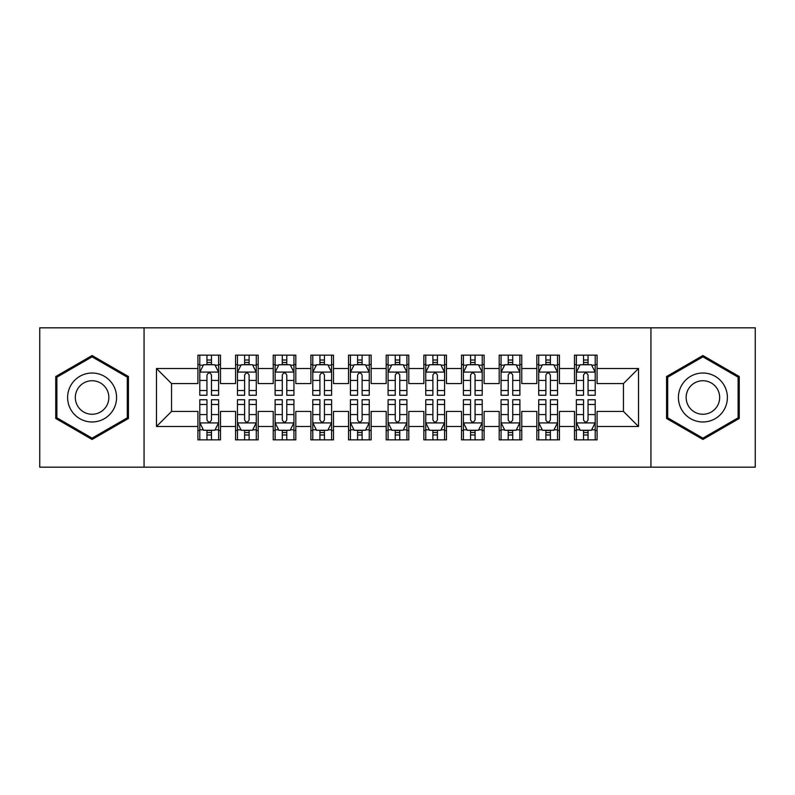 <?xml version="1.0" encoding="UTF-8"?>
<svg xmlns="http://www.w3.org/2000/svg" width="795" height="795" viewBox="0 0 795 795"><rect width="100%" height="100%" fill="white"/><g stroke="black" fill="none" stroke-linecap="round" stroke-linejoin="round"><path stroke-width="1.19" d="M650.936 467.172L755.25 467.172L755.25 327.828L650.936 327.828L650.936 467.172L144.064 467.172L144.064 327.828L39.75 327.828L39.75 467.172L144.064 467.172M650.936 327.828L144.064 327.828M156.486 426.498L156.486 368.502L197.915 368.502L197.915 383.568L171.551 383.568L171.551 411.432L156.486 426.498L197.915 426.498L197.915 439.864L220.503 439.864L220.503 426.498L235.568 426.498L235.568 439.864L258.166 439.864L258.166 426.498L273.232 426.498L273.232 439.864L295.82 439.864L295.82 426.498L310.885 426.498L310.885 439.864L333.483 439.864L333.483 426.498L348.548 426.498L348.548 439.864L371.136 439.864L371.136 426.498L386.201 426.498L386.201 439.864L408.799 439.864L408.799 426.498L423.864 426.498L423.864 439.864L446.452 439.864L446.452 426.498L461.517 426.498L461.517 439.864L484.115 439.864L484.115 426.498L499.18 426.498L499.18 439.864L521.768 439.864L521.768 426.498L536.834 426.498L536.834 439.864L559.432 439.864L559.432 426.498L574.497 426.498L574.497 439.864L597.085 439.864L597.085 411.432L623.449 411.432L623.449 383.568L597.085 383.568L597.085 368.502L638.514 368.502L638.514 426.498L597.085 426.498M597.085 368.502L597.085 355.136L574.497 355.136L574.497 368.502L559.432 368.502L559.432 355.136L536.834 355.136L536.834 368.502L521.768 368.502L521.768 355.136L499.18 355.136L499.18 368.502L484.115 368.502L484.115 355.136L461.517 355.136L461.517 368.502L446.452 368.502L446.452 355.136L423.864 355.136L423.864 368.502L408.799 368.502L408.799 355.136L386.201 355.136L386.201 368.502L371.136 368.502L371.136 355.136L348.548 355.136L348.548 368.502L333.483 368.502L333.483 355.136L310.885 355.136L310.885 368.502L295.82 368.502L295.82 355.136L273.232 355.136L273.232 368.502L258.166 368.502L258.166 355.136L235.568 355.136L235.568 368.502L220.503 368.502L220.503 355.136L197.915 355.136L197.915 368.502M559.432 426.498L559.432 411.432L574.497 411.432L574.497 426.498M638.514 368.502L623.449 383.568M521.768 426.498L521.768 411.432L536.834 411.432L536.834 426.498M574.497 368.502L574.497 383.568L559.432 383.568L559.432 368.502M484.115 426.498L484.115 411.432L499.18 411.432L499.18 426.498M536.834 368.502L536.834 383.568L521.768 383.568L521.768 368.502M446.452 426.498L446.452 411.432L461.517 411.432L461.517 426.498M499.18 368.502L499.18 383.568L484.115 383.568L484.115 368.502M408.799 426.498L408.799 411.432L423.864 411.432L423.864 426.498M461.517 368.502L461.517 383.568L446.452 383.568L446.452 368.502M371.136 426.498L371.136 411.432L386.201 411.432L386.201 426.498M423.864 368.502L423.864 383.568L408.799 383.568L408.799 368.502M333.483 426.498L333.483 411.432L348.548 411.432L348.548 426.498M386.201 368.502L386.201 383.568L371.136 383.568L371.136 368.502M295.82 426.498L295.82 411.432L310.885 411.432L310.885 426.498M348.548 368.502L348.548 383.568L333.483 383.568L333.483 368.502M258.166 426.498L258.166 411.432L273.232 411.432L273.232 426.498M310.885 368.502L310.885 383.568L295.82 383.568L295.82 368.502M220.503 426.498L220.503 411.432L235.568 411.432L235.568 426.498M273.232 368.502L273.232 383.568L258.166 383.568L258.166 368.502M171.551 411.432L197.915 411.432L197.915 426.498M235.568 368.502L235.568 383.568L220.503 383.568L220.503 368.502M574.497 364.547L576.375 364.547M595.207 364.547L597.085 364.547M536.834 364.547L538.722 364.547M557.543 364.547L559.432 364.547M499.18 364.547L501.059 364.547M519.89 364.547L521.768 364.547M461.517 364.547L463.406 364.547M482.227 364.547L484.115 364.547M423.864 364.547L425.742 364.547M444.574 364.547L446.452 364.547M386.201 364.547L388.089 364.547M406.911 364.547L408.799 364.547M348.548 364.547L350.426 364.547M369.258 364.547L371.136 364.547M310.885 364.547L312.773 364.547M331.595 364.547L333.483 364.547M273.232 364.547L275.11 364.547M293.941 364.547L295.82 364.547M235.568 364.547L237.457 364.547M256.278 364.547L258.166 364.547M197.915 364.547L199.793 364.547M218.625 364.547L220.503 364.547M197.915 430.453L199.793 430.453M218.625 430.453L220.503 430.453M235.568 430.453L237.457 430.453M256.278 430.453L258.166 430.453M273.232 430.453L275.11 430.453M293.941 430.453L295.82 430.453M310.885 430.453L312.773 430.453M331.595 430.453L333.483 430.453M348.548 430.453L350.426 430.453M369.258 430.453L371.136 430.453M386.201 430.453L388.089 430.453M406.911 430.453L408.799 430.453M423.864 430.453L425.742 430.453M444.574 430.453L446.452 430.453M461.517 430.453L463.406 430.453M482.227 430.453L484.115 430.453M499.18 430.453L501.059 430.453M519.89 430.453L521.768 430.453M536.834 430.453L538.722 430.453M557.543 430.453L559.432 430.453M574.497 430.453L576.375 430.453M595.207 430.453L597.085 430.453M156.486 368.502L171.551 383.568M623.449 411.432L638.514 426.498M128.432 376.522L92.091 355.534L55.759 376.522L55.759 418.478L92.091 439.466L128.432 418.478L128.432 376.522M666.568 376.522L666.568 418.478L702.909 439.466L739.241 418.478L739.241 376.522L702.909 355.534L666.568 376.522M211.47 360.026L206.948 360.026M218.625 390.524L211.47 390.524L211.47 395.244L218.625 395.244L218.625 372.269L214.859 364.736L203.56 364.736L199.793 372.269L199.793 395.244L206.948 395.244L206.948 390.524L199.793 390.524M199.793 372.269L199.793 355.136M218.625 372.269L218.625 355.136M206.948 364.736L206.948 355.136M211.47 355.136L211.47 364.736M211.47 390.524L211.47 375.091C209.969 372.189 208.459 372.189 206.948 375.091L206.948 390.524M211.47 364.547L206.948 364.547M206.948 434.974L211.47 434.974M199.793 404.476L206.948 404.476L206.948 399.756L199.793 399.756L199.793 422.731L203.56 430.264L214.859 430.264L218.625 422.731L218.625 399.756L211.47 399.756L211.47 404.476L218.625 404.476M218.625 422.731L218.625 439.864M199.793 422.731L199.793 439.864M211.47 430.264L211.47 439.864M206.948 439.864L206.948 430.264M206.948 404.476L206.948 419.909C208.459 422.811 209.96 422.811 211.47 419.909L211.47 404.476M206.948 430.453L211.47 430.453M249.123 360.026L244.612 360.026M256.278 390.524L249.123 390.524L249.123 395.244L256.278 395.244L256.278 372.269L252.522 364.736L241.223 364.736L237.457 372.269L237.457 395.244L244.612 395.244L244.612 390.524L237.457 390.524M237.457 372.269L237.457 355.136M256.278 372.269L256.278 355.136M244.612 364.736L244.612 355.136M249.123 355.136L249.123 364.736M249.123 390.524L249.123 375.091C247.623 372.189 246.122 372.189 244.612 375.091L244.612 390.524M249.123 364.547L244.612 364.547M286.786 360.026L282.265 360.026M293.941 390.524L286.786 390.524L286.786 395.244L293.941 395.244L293.941 372.269L290.175 364.736L278.876 364.736L275.11 372.269L275.11 395.244L282.265 395.244L282.265 390.524L275.11 390.524M275.11 372.269L275.11 355.136M293.941 372.269L293.941 355.136M282.265 364.736L282.265 355.136M286.786 355.136L286.786 364.736M286.786 390.524L286.786 375.091C285.286 372.189 283.775 372.189 282.265 375.091L282.265 390.524M286.786 364.547L282.265 364.547M244.612 434.974L249.123 434.974M237.457 404.476L244.612 404.476L244.612 399.756L237.457 399.756L237.457 422.731L241.223 430.264L252.522 430.264L256.278 422.731L256.278 399.756L249.123 399.756L249.123 404.476L256.278 404.476M256.278 422.731L256.278 439.864M237.457 422.731L237.457 439.864M249.123 430.264L249.123 439.864M244.612 439.864L244.612 430.264M244.612 404.476L244.612 419.909C246.112 422.811 247.623 422.811 249.123 419.909L249.123 404.476M244.612 430.453L249.123 430.453M282.265 434.974L286.786 434.974M275.11 404.476L282.265 404.476L282.265 399.756L275.11 399.756L275.11 422.731L278.876 430.264L290.175 430.264L293.941 422.731L293.941 399.756L286.786 399.756L286.786 404.476L293.941 404.476M293.941 422.731L293.941 439.864M275.11 422.731L275.11 439.864M286.786 430.264L286.786 439.864M282.265 439.864L282.265 430.264M282.265 404.476L282.265 419.909C283.775 422.811 285.276 422.811 286.786 419.909L286.786 404.476M282.265 430.453L286.786 430.453M113.297 385.257A24.476 24.476 0 0 0 79.858 376.303A24.476 24.476 0 0 0 70.894 409.743A24.476 24.476 0 0 0 104.334 418.697A24.476 24.476 0 0 0 113.297 385.257M106.609 389.123A16.755 16.755 0 0 0 83.713 382.991A16.755 16.755 0 0 0 77.582 405.877A16.755 16.755 0 0 0 100.478 412.009A16.755 16.755 0 0 0 106.609 389.123M92.091 438.154L56.882 417.832L56.882 377.168L92.091 356.846L127.309 377.168L127.309 417.832L92.091 438.154M724.106 385.257A24.476 24.476 0 0 0 690.666 376.303A24.476 24.476 0 0 0 681.703 409.743A24.476 24.476 0 0 0 715.142 418.697A24.476 24.476 0 0 0 724.106 385.257M717.418 389.123A16.755 16.755 0 0 0 694.522 382.991A16.755 16.755 0 0 0 688.391 405.877A16.755 16.755 0 0 0 711.287 412.009A16.755 16.755 0 0 0 717.418 389.123M702.909 438.154L667.691 417.832L667.691 377.168L702.909 356.846L738.118 377.168L738.118 417.832L702.909 438.154M324.44 360.026L319.928 360.026M331.595 390.524L324.44 390.524L324.44 395.244L331.595 395.244L331.595 372.269L327.828 364.736L316.539 364.736L312.773 372.269L312.773 395.244L319.928 395.244L319.928 390.524L312.773 390.524M312.773 372.269L312.773 355.136M331.595 372.269L331.595 355.136M319.928 364.736L319.928 355.136M324.44 355.136L324.44 364.736M324.44 390.524L324.44 375.091C322.939 372.189 321.428 372.189 319.928 375.091L319.928 390.524M324.44 364.547L319.928 364.547M362.103 360.026L357.581 360.026M369.258 390.524L362.103 390.524L362.103 395.244L369.258 395.244L369.258 372.269L365.491 364.736L354.192 364.736L350.426 372.269L350.426 395.244L357.581 395.244L357.581 390.524L350.426 390.524M350.426 372.269L350.426 355.136M369.258 372.269L369.258 355.136M357.581 364.736L357.581 355.136M362.103 355.136L362.103 364.736M362.103 390.524L362.103 375.091C360.602 372.189 359.092 372.189 357.581 375.091L357.581 390.524M362.103 364.547L357.581 364.547M319.928 434.974L324.44 434.974M312.773 404.476L319.928 404.476L319.928 399.756L312.773 399.756L312.773 422.731L316.539 430.264L327.828 430.264L331.595 422.731L331.595 399.756L324.44 399.756L324.44 404.476L331.595 404.476M331.595 422.731L331.595 439.864M312.773 422.731L312.773 439.864M324.44 430.264L324.44 439.864M319.928 439.864L319.928 430.264M319.928 404.476L319.928 419.909C321.428 422.811 322.939 422.811 324.44 419.909L324.44 404.476M319.928 430.453L324.44 430.453M357.581 434.974L362.103 434.974M350.426 404.476L357.581 404.476L357.581 399.756L350.426 399.756L350.426 422.731L354.192 430.264L365.491 430.264L369.258 422.731L369.258 399.756L362.103 399.756L362.103 404.476L369.258 404.476M369.258 422.731L369.258 439.864M350.426 422.731L350.426 439.864M362.103 430.264L362.103 439.864M357.581 439.864L357.581 430.264M357.581 404.476L357.581 419.909C359.092 422.811 360.592 422.811 362.103 419.909L362.103 404.476M357.581 430.453L362.103 430.453M399.756 360.026L395.244 360.026M406.911 390.524L399.756 390.524L399.756 395.244L406.911 395.244L406.911 372.269L403.144 364.736L391.856 364.736L388.089 372.269L388.089 395.244L395.244 395.244L395.244 390.524L388.089 390.524M388.089 372.269L388.089 355.136M406.911 372.269L406.911 355.136M395.244 364.736L395.244 355.136M399.756 355.136L399.756 364.736M399.756 390.524L399.756 375.091C398.255 372.189 396.745 372.189 395.244 375.091L395.244 390.524M399.756 364.547L395.244 364.547M395.244 434.974L399.756 434.974M388.089 404.476L395.244 404.476L395.244 399.756L388.089 399.756L388.089 422.731L391.856 430.264L403.144 430.264L406.911 422.731L406.911 399.756L399.756 399.756L399.756 404.476L406.911 404.476M406.911 422.731L406.911 439.864M388.089 422.731L388.089 439.864M399.756 430.264L399.756 439.864M395.244 439.864L395.244 430.264M395.244 404.476L395.244 419.909C396.745 422.811 398.255 422.811 399.756 419.909L399.756 404.476M395.244 430.453L399.756 430.453M437.419 360.026L432.897 360.026M444.574 390.524L437.419 390.524L437.419 395.244L444.574 395.244L444.574 372.269L440.808 364.736L429.509 364.736L425.742 372.269L425.742 395.244L432.897 395.244L432.897 390.524L425.742 390.524M425.742 372.269L425.742 355.136M444.574 372.269L444.574 355.136M432.897 364.736L432.897 355.136M437.419 355.136L437.419 364.736M437.419 390.524L437.419 375.091C435.908 372.189 434.408 372.189 432.897 375.091L432.897 390.524M437.419 364.547L432.897 364.547M432.897 434.974L437.419 434.974M425.742 404.476L432.897 404.476L432.897 399.756L425.742 399.756L425.742 422.731L429.509 430.264L440.808 430.264L444.574 422.731L444.574 399.756L437.419 399.756L437.419 404.476L444.574 404.476M444.574 422.731L444.574 439.864M425.742 422.731L425.742 439.864M437.419 430.264L437.419 439.864M432.897 439.864L432.897 430.264M432.897 404.476L432.897 419.909C434.398 422.811 435.908 422.811 437.419 419.909L437.419 404.476M432.897 430.453L437.419 430.453M475.072 360.026L470.56 360.026M482.227 390.524L475.072 390.524L475.072 395.244L482.227 395.244L482.227 372.269L478.461 364.736L467.172 364.736L463.406 372.269L463.406 395.244L470.56 395.244L470.56 390.524L463.406 390.524M463.406 372.269L463.406 355.136M482.227 372.269L482.227 355.136M470.56 364.736L470.56 355.136M475.072 355.136L475.072 364.736M475.072 390.524L475.072 375.091C473.572 372.189 472.061 372.189 470.56 375.091L470.56 390.524M475.072 364.547L470.56 364.547M470.56 434.974L475.072 434.974M463.406 404.476L470.56 404.476L470.56 399.756L463.406 399.756L463.406 422.731L467.172 430.264L478.461 430.264L482.227 422.731L482.227 399.756L475.072 399.756L475.072 404.476L482.227 404.476M482.227 422.731L482.227 439.864M463.406 422.731L463.406 439.864M475.072 430.264L475.072 439.864M470.56 439.864L470.56 430.264M470.56 404.476L470.56 419.909C472.061 422.811 473.572 422.811 475.072 419.909L475.072 404.476M470.56 430.453L475.072 430.453M512.735 360.026L508.214 360.026M519.89 390.524L512.735 390.524L512.735 395.244L519.89 395.244L519.89 372.269L516.124 364.736L504.825 364.736L501.059 372.269L501.059 395.244L508.214 395.244L508.214 390.524L501.059 390.524M501.059 372.269L501.059 355.136M519.89 372.269L519.89 355.136M508.214 364.736L508.214 355.136M512.735 355.136L512.735 364.736M512.735 390.524L512.735 375.091C511.225 372.189 509.724 372.189 508.214 375.091L508.214 390.524M512.735 364.547L508.214 364.547M508.214 434.974L512.735 434.974M501.059 404.476L508.214 404.476L508.214 399.756L501.059 399.756L501.059 422.731L504.825 430.264L516.124 430.264L519.89 422.731L519.89 399.756L512.735 399.756L512.735 404.476L519.89 404.476M519.89 422.731L519.89 439.864M501.059 422.731L501.059 439.864M512.735 430.264L512.735 439.864M508.214 439.864L508.214 430.264M508.214 404.476L508.214 419.909C509.714 422.811 511.225 422.811 512.735 419.909L512.735 404.476M508.214 430.453L512.735 430.453M550.388 360.026L545.877 360.026M557.543 390.524L550.388 390.524L550.388 395.244L557.543 395.244L557.543 372.269L553.777 364.736L542.478 364.736L538.722 372.269L538.722 395.244L545.877 395.244L545.877 390.524L538.722 390.524M538.722 372.269L538.722 355.136M557.543 372.269L557.543 355.136M545.877 364.736L545.877 355.136M550.388 355.136L550.388 364.736M550.388 390.524L550.388 375.091C548.888 372.189 547.377 372.189 545.877 375.091L545.877 390.524M550.388 364.547L545.877 364.547M545.877 434.974L550.388 434.974M538.722 404.476L545.877 404.476L545.877 399.756L538.722 399.756L538.722 422.731L542.478 430.264L553.777 430.264L557.543 422.731L557.543 399.756L550.388 399.756L550.388 404.476L557.543 404.476M557.543 422.731L557.543 439.864M538.722 422.731L538.722 439.864M550.388 430.264L550.388 439.864M545.877 439.864L545.877 430.264M545.877 404.476L545.877 419.909C547.377 422.811 548.878 422.811 550.388 419.909L550.388 404.476M545.877 430.453L550.388 430.453M588.052 360.026L583.53 360.026M595.207 390.524L588.052 390.524L588.052 395.244L595.207 395.244L595.207 372.269L591.44 364.736L580.141 364.736L576.375 372.269L576.375 395.244L583.53 395.244L583.53 390.524L576.375 390.524M576.375 372.269L576.375 355.136M595.207 372.269L595.207 355.136M583.53 364.736L583.53 355.136M588.052 355.136L588.052 364.736M588.052 390.524L588.052 375.091C586.541 372.189 585.041 372.189 583.53 375.091L583.53 390.524M588.052 364.547L583.53 364.547M583.53 434.974L588.052 434.974M576.375 404.476L583.53 404.476L583.53 399.756L576.375 399.756L576.375 422.731L580.141 430.264L591.44 430.264L595.207 422.731L595.207 399.756L588.052 399.756L588.052 404.476L595.207 404.476M595.207 422.731L595.207 439.864M576.375 422.731L576.375 439.864M588.052 430.264L588.052 439.864M583.53 439.864L583.53 430.264M583.53 404.476L583.53 419.909C585.031 422.811 586.541 422.811 588.052 419.909L588.052 404.476M583.53 430.453L588.052 430.453M218.536 372.08L199.893 372.08M199.793 365.193L203.331 365.193M215.087 365.193L218.625 365.193M206.948 380.427L199.793 380.427M218.625 380.427L211.47 380.427M211.47 362.431L206.948 362.431M199.893 422.92L218.536 422.92M218.625 429.807L215.087 429.807M203.331 429.807L199.793 429.807M211.47 414.573L218.625 414.573M199.793 414.573L206.948 414.573M206.948 432.569L211.47 432.569M256.189 372.08L237.546 372.08M237.457 365.193L240.994 365.193M252.74 365.193L256.278 365.193M244.612 380.427L237.457 380.427M256.278 380.427L249.123 380.427M249.123 362.431L244.612 362.431M293.842 372.08L275.209 372.08M275.11 365.193L278.647 365.193M290.404 365.193L293.941 365.193M282.265 380.427L275.11 380.427M293.941 380.427L286.786 380.427M286.786 362.431L282.265 362.431M237.546 422.92L256.189 422.92M256.278 429.807L252.74 429.807M240.994 429.807L237.457 429.807M249.123 414.573L256.278 414.573M237.457 414.573L244.612 414.573M244.612 432.569L249.123 432.569M275.209 422.92L293.842 422.92M293.941 429.807L290.404 429.807M278.647 429.807L275.11 429.807M286.786 414.573L293.941 414.573M275.11 414.573L282.265 414.573M282.265 432.569L286.786 432.569M331.505 372.08L312.862 372.08M312.773 365.193L316.311 365.193M328.057 365.193L331.595 365.193M319.928 380.427L312.773 380.427M331.595 380.427L324.44 380.427M324.44 362.431L319.928 362.431M369.158 372.08L350.525 372.08M350.426 365.193L353.964 365.193M365.72 365.193L369.258 365.193M357.581 380.427L350.426 380.427M369.258 380.427L362.103 380.427M362.103 362.431L357.581 362.431M312.862 422.92L331.505 422.92M331.595 429.807L328.057 429.807M316.311 429.807L312.773 429.807M324.44 414.573L331.595 414.573M312.773 414.573L319.928 414.573M319.928 432.569L324.44 432.569M350.525 422.92L369.158 422.92M369.258 429.807L365.72 429.807M353.964 429.807L350.426 429.807M362.103 414.573L369.258 414.573M350.426 414.573L357.581 414.573M357.581 432.569L362.103 432.569M406.821 372.08L388.179 372.08M388.089 365.193L391.627 365.193M403.373 365.193L406.911 365.193M395.244 380.427L388.089 380.427M406.911 380.427L399.756 380.427M399.756 362.431L395.244 362.431M388.179 422.92L406.821 422.92M406.911 429.807L403.373 429.807M391.627 429.807L388.089 429.807M399.756 414.573L406.911 414.573M388.089 414.573L395.244 414.573M395.244 432.569L399.756 432.569M444.475 372.08L425.842 372.08M425.742 365.193L429.28 365.193M441.036 365.193L444.574 365.193M432.897 380.427L425.742 380.427M444.574 380.427L437.419 380.427M437.419 362.431L432.897 362.431M425.842 422.92L444.475 422.92M444.574 429.807L441.036 429.807M429.28 429.807L425.742 429.807M437.419 414.573L444.574 414.573M425.742 414.573L432.897 414.573M432.897 432.569L437.419 432.569M482.138 372.08L463.495 372.08M463.406 365.193L466.943 365.193M478.689 365.193L482.227 365.193M470.56 380.427L463.406 380.427M482.227 380.427L475.072 380.427M475.072 362.431L470.56 362.431M463.495 422.92L482.138 422.92M482.227 429.807L478.689 429.807M466.943 429.807L463.406 429.807M475.072 414.573L482.227 414.573M463.406 414.573L470.56 414.573M470.56 432.569L475.072 432.569M519.791 372.08L501.158 372.08M501.059 365.193L504.596 365.193M516.353 365.193L519.89 365.193M508.214 380.427L501.059 380.427M519.89 380.427L512.735 380.427M512.735 362.431L508.214 362.431M501.158 422.92L519.791 422.92M519.89 429.807L516.353 429.807M504.596 429.807L501.059 429.807M512.735 414.573L519.89 414.573M501.059 414.573L508.214 414.573M508.214 432.569L512.735 432.569M557.454 372.08L538.811 372.08M538.722 365.193L542.26 365.193M554.006 365.193L557.543 365.193M545.877 380.427L538.722 380.427M557.543 380.427L550.388 380.427M550.388 362.431L545.877 362.431M538.811 422.92L557.454 422.92M557.543 429.807L554.006 429.807M542.26 429.807L538.722 429.807M550.388 414.573L557.543 414.573M538.722 414.573L545.877 414.573M545.877 432.569L550.388 432.569M595.107 372.08L576.464 372.08M576.375 365.193L579.913 365.193M591.669 365.193L595.207 365.193M583.53 380.427L576.375 380.427M595.207 380.427L588.052 380.427M588.052 362.431L583.53 362.431M576.464 422.92L595.107 422.92M595.207 429.807L591.669 429.807M579.913 429.807L576.375 429.807M588.052 414.573L595.207 414.573M576.375 414.573L583.53 414.573M583.53 432.569L588.052 432.569"/></g></svg>
